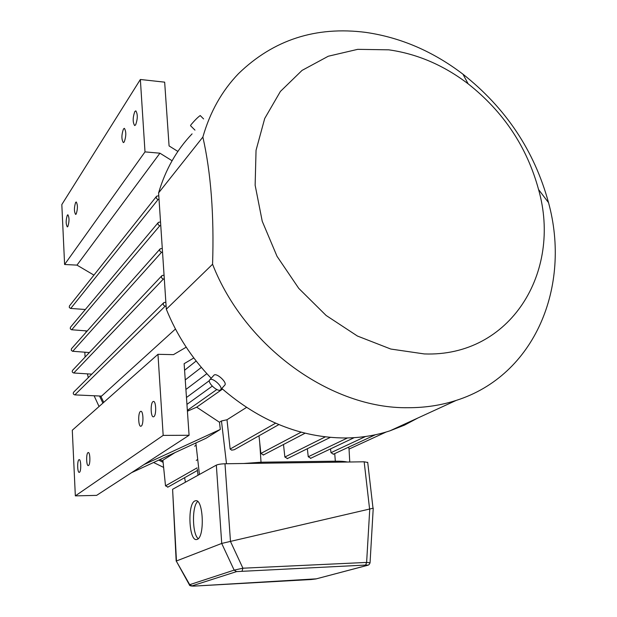 <?xml version="1.0" encoding="UTF-8"?>
<svg xmlns="http://www.w3.org/2000/svg" width="617" height="617" viewBox="0 0 617 617"><rect width="100%" height="100%" fill="white"/><g stroke="black" fill="none" stroke-linecap="round" stroke-linejoin="round"><path stroke-width="0.93" d="M368.064 565.172L367.323 565.349C368.148 565.087 367.585 564.987 365.65 565.056L236.581 571.597L234.144 570.123L221.704 543.438L176.269 561.038L189.373 584.785L234.144 570.123L242.921 568.203L366.621 562.426L370.061 562.758M236.581 571.597L191.895 585.919L189.65 584.577L176.269 561.038M194.409 586.088L311.253 579.517L315.889 578.954L367.323 565.349M221.704 543.438L373.239 508.192M242.08 570.949L242.921 568.203L230.295 541.086M373.239 508.138L370.061 562.681C369.583 564.262 368.735 565.149 367.531 565.326L315.889 578.954M316.475 578.831L194.502 586.088C191.085 586.189 189.38 585.764 189.388 584.816M365.65 565.056L366.621 562.426L369.776 508.778M192.088 133.858C176.57 150.093 165.41 169.768 158.6 192.882L166.32 309.217C176.709 334.985 191.663 357.999 211.184 378.244M418.041 417.925L404.451 425.136L389.944 430.828C375.792 435.471 360.852 437.854 345.127 437.985C300.872 437.746 259.757 421.234 221.804 388.455M246.476 407.444L226.994 419.753L230.141 449.053L231.645 450.148L234.236 449.739M222.521 389.096L196.684 407.174L219.467 422.244L221.464 420.971L226.994 419.753M201.358 367.408L185.254 379.918M259.001 435.787L260.86 453.441L263.567 454.906M158.6 192.882L202.87 137.059C210.945 172.806 214.184 215.202 212.572 264.238L166.32 309.217M202.87 137.059C210.019 112.039 221.896 90.9 238.501 73.647C273.454 39.758 315.896 26.007 365.835 32.392C400.742 37.49 433.111 51.427 462.951 74.187C505.855 108.06 534.384 150.88 548.528 202.646C571.357 285.98 535.217 375.445 456.202 400.41C441.07 405.307 425.028 407.744 408.076 407.714C331.691 408.955 244.988 347.417 212.572 264.238M348.566 447.186L349.129 449.045M330.535 448.891L330.974 452.685L333.481 454.174M165.857 302.23L163.867 302.577C162.726 304.212 163.173 305.392 165.202 306.132L166.12 306.202M163.544 302.901L73.778 392.042C72.821 393.391 73.168 394.34 74.811 394.888L101.574 396.099L175.452 329.015M100.725 396.06L103.741 402.361M184.583 370.254L196.152 361.007M307.343 448.721L308.253 456.757L310.814 458.246M158.793 195.759L156.633 196.191C155.792 197.725 156.294 198.813 158.145 199.468L159.039 199.561M283.496 444.495L284.869 457.043L287.499 458.524M187.421 411.207L196.684 407.174M196.252 460.367L197.671 459.534M196.121 445.235L194.617 446.168M174.997 452.6L162.896 460.243L165.51 485.841L167.978 487.06M159.988 459.534L162.981 461.069M209.896 379.671L209.564 380.026C207.412 382.879 217.762 392.265 220.47 389.921L220.832 389.535C222.984 386.666 212.526 377.242 209.896 379.671L214.06 375.09C216.636 372.714 227.025 382.17 224.966 384.931L224.657 385.286M102.9 403.109L99.499 396.006M88.755 353.202L88.701 352.5M163.112 462.349L158.739 460.112M219.467 422.244L220.308 429.417L143.985 464.586L189.08 435.27L184.128 363.691L193.815 357.953M186.211 347.186L173.47 354.644L157.975 354.312L72.289 430.234L75.336 495.875L96.622 495.374L131.583 472.653L206.078 438.247L220.308 429.417M243.7 463.498L261.006 462.218L335.316 461.192C340.661 461.13 344.664 461.416 347.317 462.033M162.286 248.404L160.204 248.813C159.225 250.379 159.695 251.512 161.608 252.222L162.541 252.322M424.303 353.934L390.792 349.045L357.42 336.034L326.115 315.457L298.767 288.378L277.041 256.34L262.233 221.248L255.137 185.2L256.047 150.301L264.708 118.495L280.403 91.439L302.045 70.4L328.298 56.224L357.698 49.345L388.733 49.823C417.123 53.818 443.592 65.155 468.141 83.835C503.48 111.708 526.949 146.946 538.572 189.542C562.11 272.02 510.467 357.158 424.303 353.934M160.528 221.935L158.407 222.367C157.497 223.909 157.983 225.02 159.857 225.699L160.782 225.807M164.06 275.167L162.016 275.552C160.968 277.149 161.423 278.306 163.389 279.031L164.323 279.115M194.964 130.118L190.522 125.683L191.015 124.719C194.833 120.23 197.903 117.168 200.224 115.549L200.27 115.603M158.16 222.66L70.415 327.295L70.276 328.745L71.464 329.74L87.259 330.967M156.41 196.476L69.389 306.009L69.289 307.443L70.477 308.415L85.347 309.503M177.881 151.435L169.073 145.928L164.662 82.161L140.36 79.485L145.003 151.89L159.934 153.193L172.081 160.752M161.723 275.868L72.698 370.215C71.811 371.534 72.166 372.46 73.762 373L91.81 374.141M157.975 354.312L163.173 435.394L189.08 435.27M140.36 79.485L61.823 204.566L64.6 264.5L76.971 265.117L159.934 153.193M76.971 265.117L93.938 275.12M159.926 249.121L71.456 348.752L71.271 350.232L72.467 351.258L89.372 352.546M184.599 477.697L185.432 482.193M163.628 467.408L153.571 462.495M99.052 406.518L94.116 395.759M88.277 377.65L87.421 373.863M85.077 357.096L84.838 352.207M85.91 332.486L86.149 330.882M131.583 472.653L143.985 464.586M153.88 416.645C156.533 415.079 156.124 400.88 153.44 401.436L152.939 401.644C150.301 403.31 150.725 417.377 153.409 416.83L153.88 416.645M88.578 465.473C90.522 464.377 90.19 452.006 88.239 452.531L87.946 452.654C86.018 453.827 86.357 466.097 88.308 465.588L88.578 465.473M79.5 472.26C81.351 471.218 81.035 459.117 79.177 459.634L78.907 459.75C77.071 460.86 77.395 472.869 79.254 472.367L79.5 472.26M141.254 426.077C143.769 424.612 143.368 410.752 140.838 411.308L140.383 411.5C137.892 413.066 138.301 426.794 140.83 426.254L141.254 426.077M75.336 495.875L163.173 435.394M64.6 264.5L145.003 151.89M124.233 141.987C126.254 136.102 126.3 131.56 124.379 128.336L123.454 128.976C121.449 134.884 121.41 139.427 123.331 142.596L124.233 141.987M67.855 226.524C69.382 221.534 69.389 217.616 67.878 214.77L67.315 215.171C65.795 220.184 65.795 224.094 67.307 226.909L67.855 226.524M76.2 214.006C77.796 208.885 77.811 204.875 76.238 201.975L75.629 202.407C74.04 207.551 74.032 211.554 75.606 214.423L76.2 214.006M135.64 124.881C137.761 118.826 137.822 114.153 135.825 110.852L134.807 111.554C132.694 117.639 132.647 122.305 134.653 125.552L135.64 124.881M221.727 543.43L216.336 465.125L172.598 489.289L176.47 560.961M216.336 465.125C218.133 464.354 221.017 463.899 224.989 463.76L230.45 541.055M369.568 508.832L364.161 461.794L224.989 463.76M364.161 461.794L367.717 462.472M176.169 561.077L172.598 489.289M197.201 539.366C204.929 537.214 203.355 498.814 195.674 500.726L194.856 500.965C187.26 503.804 188.902 541.333 196.607 539.528L197.201 539.366M197.679 501.505C191.818 506.125 192.203 534.237 198.234 538.664M191.895 585.919L194.54 586.081M185.918 389.466L206.857 373.655M209.364 380.643L186.473 397.502M301.127 432.178L260.86 453.441M186.943 404.382L212.256 386.142M365.572 436.497L330.974 452.685M165.202 306.132L74.811 394.888M347.487 437.954L308.253 456.757M275.568 423.2L230.141 449.053M325.321 436.867L284.869 457.043M216.829 389.528L187.36 410.359M195.867 442.967L199.414 474.473M221.464 420.971L226.501 463.745M259.703 442.451L261.091 463.251M334.722 453.595L335.417 462.202M159.857 225.699L71.719 329.786M158.145 199.468L70.731 308.454M161.608 252.222L72.729 351.297M163.389 279.031L73.762 373M197.108 467.856L165.51 485.841M305.107 433.196L263.22 455.084M386.157 432.016L349.122 449.045M354.181 437.669L310.505 458.392M375.398 434.754L333.188 454.313M330.319 437.376L287.175 458.686M456.202 400.41L389.944 430.828M278.861 424.596L234.236 449.731M349.762 462.002L349.029 448.868M203.595 118.919L200.224 115.549M468.141 83.835L462.951 74.187M538.572 189.542L548.528 202.646M198.003 475.252L197.301 469.128M224.966 384.931L220.832 389.535M197.455 470.455L167.662 487.237M373 508.138L367.701 462.295"/></g></svg>
